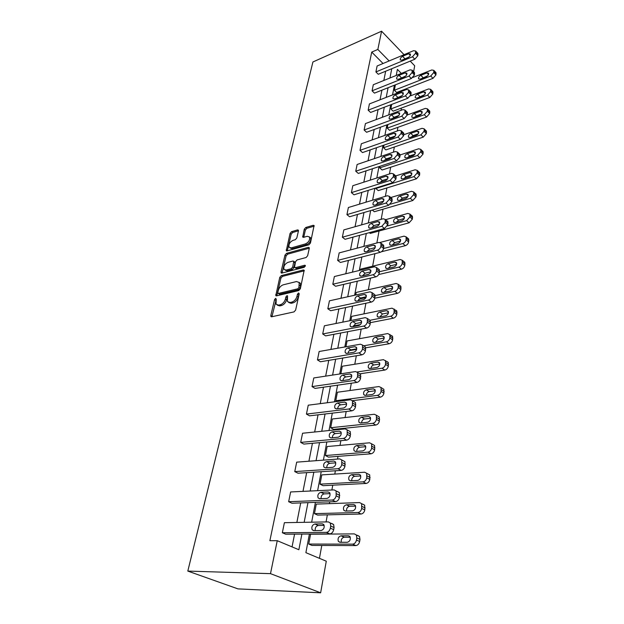 <?xml version="1.0" encoding="UTF-8"?>
<svg xmlns="http://www.w3.org/2000/svg" width="624" height="624" viewBox="0 0 624 624"><rect width="100%" height="100%" fill="white"/><g stroke="black" fill="none" stroke-linecap="round" stroke-linejoin="round"><path stroke-width="0.94" d="M275.644 298.342L274.56 299.582L270.824 315.533L270.902 316.485L271.682 316.781L294.021 311.899L295.628 310.073L299.231 293.795L298.584 292.937L297.469 294.208L297.001 296.299C296.096 299.302 294.395 301.236 291.899 302.086L290.02 302.515L287.399 301.54L287.563 295.877L286.985 295.675L285.886 296.923L285.418 298.99C284.505 301.969 282.828 303.88 280.379 304.723L278.546 305.136L276.011 304.2L276.253 299.185L275.644 298.342M276.175 299.512L271.947 316.727M299.169 294.052L298.163 297.079L297.001 296.299M287.547 296.813L286.572 299.77L285.418 298.99M298.436 230.942L298.373 230.155L297.554 229.905L291.572 231.676L290.066 233.407L286.283 250.637L287.079 250.895L308.896 244.819L310.448 243.04L314.083 225.537L313.225 225.28L305.791 227.479L304.262 229.226L302.726 237.089L303.56 237.346L307.25 236.285L309.512 237.003C310.089 239.905 308.771 242.198 305.549 243.875L291.197 247.9L289.052 247.213C288.483 244.351 289.778 242.081 292.937 240.396L295.3 239.717L296.813 237.978L298.436 230.942M383.042 63.5L371.732 52.088L377.848 49.436L381.576 31.2L312.913 61.979L187.808 571.085L237.962 588.884L320.642 592.8L326.282 561.194L305.885 552.669L309.41 534.027M371.732 52.088L269.88 540.704L277.243 540.696L270.496 573.651L187.808 571.085M281.299 275.613L279.763 277.368L275.792 295.558L276.572 295.846L298.748 290.573L300.347 288.764L304.169 270.262L303.319 269.974L281.299 275.613L282.438 276.393L280.901 278.148L276.822 295.784M281.034 271.947L284.981 255.107L286.502 253.367L308.334 247.33L309.192 247.611L309.262 248.43L307.648 255.731L306.08 257.525L297.079 259.927L295.526 261.698L294.497 267.407L295.324 267.688L304.723 265.239L305.315 265.442L304.262 267.298L281.892 273.078L281.104 272.805L281.034 271.947L282.173 272.727L286.104 255.902L284.981 255.107M410.506 95.846L428.587 88.943L430.669 89.357L430.583 91.65L427.557 95.121L390.842 108.958L393.136 111.173L429.819 97.445L432.845 93.99L432.494 91.252M390.842 108.958L391.7 104.411M403.829 134.706L422.019 128.326L424.109 128.825L424.25 129.995L424.031 131.297L420.935 134.831L383.526 147.748L385.889 149.908L423.275 137.101L426.371 133.575L426.442 131.11L425.927 130.603M383.526 147.748L384.025 145.103M395.725 175.921L415.108 169.775L417.206 170.352L417.144 173.02L413.962 176.615L375.827 188.503L378.277 190.609L416.387 178.823L419.554 175.243L419.617 172.575L418.993 171.998M375.827 188.503L375.929 187.964M369.322 232.643L370.274 233.415L409.126 222.791L412.378 219.133L412.425 216.255L411.668 215.6M360.415 270.2L360.61 269.131L400.14 259.498L402.246 260.239L404.828 262.322L404.804 265.45C404.329 267.345 403.213 268.585 401.466 269.178L378.69 274.537M350.914 320.502L351.702 316.36L392.02 308.162L396.802 310.978L396.794 314.395C396.302 316.391 395.156 317.655 393.377 318.193L370.461 322.639M340.86 373.815L342.287 366.233L383.425 359.666L388.307 362.458L388.323 366.194C387.808 368.3 386.63 369.587 384.805 370.063L359.681 373.838M330.681 427.729L332.327 418.993L374.322 414.258L376.389 415.249L376.436 419.359C375.89 421.582 374.681 422.9 372.809 423.314L330.681 427.729L333.622 429.39L375.726 425.053C377.598 424.64 378.799 423.329 379.345 421.106L379.291 417.004L377.645 416.005M320.034 484.154L321.781 474.887L364.65 472.228L366.678 473.281L366.779 477.812C366.202 480.176 364.954 481.517 363.043 481.853L320.034 484.154L323.099 485.675L366.085 483.444C367.996 483.116 369.236 481.775 369.806 479.419L369.704 474.895L367.731 473.842M308.724 544.05L310.588 534.206L354.362 533.894L356.343 535.002L356.834 537.974L356.499 540.025C355.891 542.521 354.611 543.894 352.654 544.144L308.724 544.05L311.922 545.423L355.828 545.571C357.786 545.329 359.057 543.956 359.658 541.468L359.993 539.417L359.502 536.453L357.521 535.345M319.441 558.332L321.789 545.454M326.071 521.929L327.358 514.855M329.402 503.638L329.729 501.844M331.882 489.988L332.764 485.176M334.784 474.076L335.384 470.777M337.522 459.061L338.005 456.37M340.01 445.396L340.868 440.684M342.974 429.101L343.099 428.415M345.08 417.557L346.18 411.505M350.002 390.515L351.328 383.214M354.783 364.244L356.327 355.766M359.432 338.699L361.179 329.121M363.956 313.872L365.89 303.248M368.355 289.708L370.469 278.109M372.637 266.198L374.915 253.679M376.865 242.97L379.041 231.013M381.17 219.328L383.019 209.204M385.359 196.334L386.888 187.949M389.431 173.963L390.663 167.224M393.401 152.186L394.337 147.014M397.262 130.985L397.925 127.304M401.021 110.331L401.435 108.069M404.68 90.207L404.851 89.294M314.465 513.646L316.267 504.098L359.588 502.577L361.592 503.662L361.717 508.427C361.124 510.853 359.861 512.218 357.934 512.507L314.465 513.646L317.593 515.096L361.039 514.02C362.973 513.731 364.229 512.374 364.814 509.956L364.681 505.198L362.677 504.114M325.432 455.528L327.132 446.527L369.556 442.806L371.608 443.82L371.678 448.141C371.116 450.427 369.892 451.76 368.004 452.135L325.432 455.528L328.435 457.119L370.984 453.804C372.871 453.43 374.096 452.104 374.65 449.818L374.572 445.513L372.77 444.483M335.774 400.733L337.381 392.239L378.94 386.56L381.022 387.512L381.053 391.427C380.515 393.596 379.322 394.898 377.473 395.351L335.774 400.733L337.061 401.497M345.961 346.765L347.061 340.954L387.785 333.551L392.613 336.352L392.621 339.924C392.114 341.968 390.959 343.247 389.15 343.754L365.758 347.794M355.735 294.996L356.218 292.43L396.139 283.491L398.237 284.279L400.873 286.315L400.858 289.583C400.366 291.525 399.243 292.781 397.48 293.342L374.79 298.217M372.341 210.077L374.33 211.739L412.799 200.515L416.013 196.895L416.068 194.126L415.381 193.51M400.124 154.963L418.603 148.785L420.701 149.323L420.857 150.548L420.631 151.889L417.495 155.454L379.727 167.872L382.13 170.009L419.874 157.693L423.002 154.144L423.072 151.577L422.503 151.039M379.727 167.872L380.032 166.249M406.934 111.969L407.441 112.468L407.332 114.956L425.342 108.389L427.432 108.841L427.354 111.228L424.289 114.722L387.231 128.115L389.555 130.307L426.59 117.023L429.647 113.537L429.718 111.158L429.25 110.682M387.231 128.115L387.91 124.496M412.987 77.415L431.753 69.974L433.828 70.348L433.742 72.563L430.747 76.003L394.376 90.262L396.63 92.492L432.978 78.343L435.958 74.919L435.653 72.29M394.376 90.262L395.398 84.833M410.218 61.121L414.687 65.785L413.634 71.698M404.063 54.686L381.576 31.2M389.134 60.949L377.848 49.436M277.243 540.696L298.865 549.736L301.883 534.082M304.153 522.335L307.96 502.64M310.206 491.026L313.841 472.181M316.064 460.684L319.543 442.642M321.742 431.278L325.073 414.001M327.249 402.753L330.447 386.201M332.592 375.079L335.657 359.221M337.779 348.208L340.712 333.013M342.818 322.117L345.634 307.546M347.716 296.774L350.415 282.797M352.474 272.134L355.056 258.726M357.1 248.173L359.58 235.318M361.6 224.874L363.979 212.534M365.976 202.192L368.261 190.359M370.243 180.118L372.434 168.761M374.392 158.621L376.498 147.716M378.433 137.678L380.453 127.21M382.372 117.273L384.314 107.219M386.217 97.383L388.081 87.734M389.961 77.984L391.755 68.718M270.496 573.651L320.642 592.8M401.333 73.39L397.394 69.365L396.24 75.449M394.391 85.231L392.551 94.918M390.686 104.801L388.768 114.894M386.88 124.87L384.891 135.385M382.98 145.462L380.913 156.413M378.979 166.592L376.818 178.012M374.876 188.292L372.622 200.187M370.656 210.577L368.308 222.971M366.319 233.47L363.878 246.386M361.865 256.994L359.315 270.473M357.287 281.19L354.627 295.238M352.576 306.072L349.799 320.728M347.724 331.679L344.83 346.967M342.732 358.036L339.713 373.987M337.6 385.18L334.441 401.833M332.303 413.143L329.012 430.529M326.843 441.971L323.404 460.13M321.212 471.697L317.624 490.667M315.409 502.367L311.657 522.194M292.055 546.889L294.567 534.136M296.86 522.467L300.713 502.913M302.983 491.369L306.665 472.641M308.911 461.222L312.437 443.297M314.66 432.003L318.045 414.827M320.245 403.65L323.482 387.2M325.658 376.139L328.754 360.368M330.915 349.424L333.887 334.308M336.016 323.474L338.871 308.981M340.977 298.264L343.715 284.365M345.797 273.749L348.426 260.419M350.493 249.912L353.012 237.12M355.056 226.723L357.474 214.445M359.494 204.149L361.819 192.371M363.823 182.177L366.046 170.867M368.035 160.774L370.172 149.916M372.138 139.924L374.189 129.496M376.132 119.597L378.105 109.59M380.032 99.785L381.927 90.168M383.838 80.465L385.655 71.23M417.589 53.079L417.854 55.715L414.812 59.225L378.261 74.272L375.905 71.939L377.114 65.988L413.587 50.692L415.654 51.028L415.529 53.251L412.487 56.776L375.905 71.939M414.133 72.212L414.437 74.958L411.356 78.507L374.462 93.124L372.076 90.815L373.316 84.716L410.124 69.841L412.199 70.208L412.074 72.524L408.993 76.081L372.076 90.815M410.584 91.837L411.044 92.305L410.927 94.7L407.815 98.28L370.578 112.453L368.144 110.167L369.416 103.912L406.567 89.474L408.65 89.887L408.533 92.29L405.413 95.878L368.144 110.167M404.89 112.57L407.332 114.956L404.18 118.568L366.592 132.265L364.12 130.003L365.422 123.591L402.925 109.621L405.007 110.074L404.89 112.57L401.731 116.189L364.12 130.003M403.19 132.631L403.751 133.162L403.642 135.743L400.452 139.394L362.505 152.576L359.993 150.345L361.327 143.77L399.181 130.299L401.271 130.798L401.162 133.388L397.964 137.046L359.993 150.345M399.337 153.832L399.953 154.401L399.851 157.092L396.622 160.774L358.309 173.417L355.75 171.218L357.123 164.471L395.335 151.531L397.433 152.069L397.324 154.76L394.087 158.457L355.75 171.218M395.382 175.609L396.061 176.218L395.959 179.018L392.683 182.731L354.011 194.805L351.406 192.637L352.81 185.71L391.396 173.332L393.487 173.917L393.385 176.717L390.109 180.453L351.406 192.637M391.303 197.98L392.051 198.627L391.958 201.544L388.643 205.296L349.588 216.762L346.936 214.625L348.379 207.511L387.34 195.733L389.438 196.365L389.337 199.282L386.014 203.05L346.936 214.625M387.114 220.966L387.933 221.653L387.847 224.695L384.493 228.485L345.056 239.304L342.358 237.206L343.84 229.897L383.175 218.759L385.273 219.43L385.18 222.472L381.81 226.278L342.358 237.206M382.793 244.6L383.705 245.333L383.62 248.5C383.113 250.427 381.982 251.698 380.219 252.33L340.4 262.462L337.646 260.403L339.167 252.899L378.885 242.432L380.991 243.149L380.897 246.324C380.39 248.251 379.252 249.53 377.489 250.162L337.646 260.403M378.339 268.905L379.345 269.685L379.275 272.992C378.752 274.966 377.606 276.253 375.827 276.853L335.611 286.26L332.803 284.24L334.37 276.533L374.486 266.783L376.576 267.548L376.498 270.863C375.976 272.836 374.821 274.131 373.043 274.739L332.803 284.24M373.753 293.912L374.86 294.731L374.798 298.194C374.267 300.222 373.105 301.525 371.303 302.094L330.689 310.721L327.826 308.755L329.441 300.823L369.946 291.845L372.037 292.648L371.966 296.111C371.436 298.139 370.266 299.45 368.464 300.027L327.826 308.755M369.018 319.652L370.243 320.518L370.188 324.137C369.65 326.219 368.464 327.538 366.647 328.084L325.627 335.876L322.709 333.965L324.363 325.806L365.282 317.639L367.364 318.482L367.31 322.109C366.756 324.199 365.578 325.517 363.753 326.063L322.709 333.965M364.135 346.156L365.485 347.069L365.446 350.86C364.892 353.005 363.691 354.331 361.858 354.845L320.416 361.764L317.444 359.9L319.145 351.507L360.469 344.198L362.552 345.088L362.505 348.886C361.943 351.031 360.742 352.365 358.901 352.88L317.444 359.9M359.096 373.472L360.586 374.423L360.555 378.394C359.986 380.601 358.777 381.935 356.912 382.418L315.058 388.401L312.023 386.599L313.778 377.957L355.516 371.569L357.591 372.505L357.552 376.483C356.975 378.69 355.758 380.039 353.902 380.523L312.023 386.599M353.894 401.622L355.532 402.605L355.516 406.778C354.939 409.048 353.707 410.397 351.827 410.842L309.543 415.834L306.439 414.086L308.248 405.187L350.415 399.781L352.466 400.756L352.451 404.937C351.858 407.207 350.626 408.564 348.746 409.009L306.439 414.086M348.52 430.646L350.314 431.668L350.321 436.051C349.721 438.383 348.473 439.756 346.57 440.154L303.857 444.085L300.69 442.408L302.554 433.243L345.15 428.875L347.186 429.889L347.186 434.281C346.585 436.621 345.329 437.993 343.426 438.399L300.69 442.408M342.966 460.598L344.932 461.651L344.955 466.261C344.347 468.663 343.075 470.044 341.156 470.402L297.999 473.21L294.762 471.604L296.681 462.15L339.713 458.897L341.734 459.943L341.757 464.56C341.133 466.97 339.862 468.359 337.943 468.725L294.762 471.604M337.373 491.509L339.37 492.593L339.425 497.445C338.793 499.918 337.506 501.314 335.556 501.626L291.954 503.233L288.655 501.704L290.628 491.954L334.113 489.887L336.102 490.963L336.149 495.83C335.509 498.311 334.222 499.707 332.272 500.035L288.655 501.704M331.656 523.427L333.622 524.534L334.074 527.553L333.7 529.651C333.06 532.202 331.75 533.614 329.784 533.879L285.722 534.199L282.344 532.756L284.388 522.694L328.318 521.89L330.283 522.998L330.728 526.024L330.353 528.13C329.698 530.689 328.388 532.1 326.422 532.373L282.344 532.756M277.306 305.159L279.708 305.908L278.546 305.136M286.572 299.77C285.667 302.749 283.99 304.652 281.541 305.487L279.708 305.908M288.701 302.531L291.182 303.295L290.02 302.515M298.163 297.079C297.258 300.089 295.558 302.016 293.062 302.866L291.182 303.295M304.278 270.824L282.438 276.393M277.781 292.617L278.382 293.452L297.835 288.787L298.951 287.524L299.185 282.5L296.501 281.541L283.249 284.817C280.831 285.675 279.178 287.563 278.281 290.48L277.781 292.617M278.156 293.467L279.536 294.224L278.382 293.452M299.068 282.321L300.331 283.296L300.581 286.143L300.097 288.319L298.99 289.583L279.536 294.224M309.293 248.196L287.617 254.163L286.104 255.902M294.926 267.704L296.455 268.484L305.323 266.183M287.898 262.376C284.677 264.061 283.374 266.393 283.982 269.357L286.12 270.083L291.166 268.765L292.718 266.994L293.756 261.308L292.937 261.035L287.898 262.376M285.106 270.145L287.251 270.871L286.12 270.083M294.466 261.815L294.949 262.954L293.849 267.797L292.297 269.56L287.251 270.871M290.09 247.97L292.313 248.703L291.197 247.9M309.535 237.042L310.619 237.83C311.197 240.731 309.878 243.017 306.657 244.702L292.313 248.703M314.176 226.153L306.883 228.306L305.362 230.053L303.732 237.299M298.459 230.786L292.664 232.495L291.166 234.211L287.297 250.832M350.259 537.209L344.175 537.233C341.882 537.872 340.922 539.557 341.281 542.287M348.426 535.759L341.016 535.805C338.403 536.718 337.522 538.598 338.387 541.445L339.885 542.287L347.318 542.287C349.963 541.39 350.844 539.503 349.986 536.632L348.426 535.759L349.799 536.383M322.327 523.864L323.872 524.737C324.691 527.654 323.762 529.589 321.095 530.54L313.638 530.618L312.14 529.768C311.329 526.874 312.242 524.948 314.878 523.988L322.327 523.864L323.684 524.488M315.206 530.595C314.948 527.842 315.955 526.141 318.224 525.502L324.168 525.408M355.61 506.111L349.487 506.306C347.334 506.899 346.359 508.474 346.57 511.04M353.722 504.543L346.39 504.793C343.84 505.713 342.966 507.53 343.769 510.245L345.298 511.072L352.654 510.869C355.228 509.956 356.109 508.131 355.298 505.393L353.722 504.543L355.228 505.284M360.773 475.956L354.635 476.315C352.607 476.876 351.632 478.358 351.718 480.753M358.855 474.287L351.601 474.724C349.112 475.652 348.247 477.415 348.995 480.012L350.54 480.815L357.817 480.418C360.329 479.497 361.202 477.734 360.454 475.114L358.855 474.287L360.469 475.137M328.185 491.962L329.753 492.812C330.517 495.589 329.597 497.461 326.999 498.42L319.621 498.716L318.1 497.897C317.343 495.128 318.248 493.264 320.822 492.297L328.185 491.962L329.683 492.695M321.064 498.662C320.954 496.08 321.968 494.497 324.098 493.896L330.073 493.631M333.863 461.066L335.455 461.893C336.164 464.545 335.252 466.354 332.717 467.321L325.408 467.821L323.872 467.025C323.17 464.389 324.067 462.587 326.578 461.604L333.863 461.066L335.47 461.916M326.758 467.735C326.781 465.332 327.787 463.85 329.776 463.289L335.782 462.852M365.773 446.706L359.627 447.229C357.716 447.759 356.749 449.147 356.717 451.386M363.831 444.951L356.655 445.567C354.229 446.503 353.363 448.211 354.065 450.7L355.633 451.48L362.825 450.895C365.274 449.966 366.148 448.25 365.446 445.747L363.831 444.951L365.531 445.91M339.37 431.137L340.969 431.933C341.632 434.468 340.727 436.223 338.255 437.198L331.024 437.892L329.472 437.12C328.809 434.6 329.706 432.845 332.155 431.863L339.37 431.137L341.055 432.089M332.288 437.767C332.42 435.536 333.419 434.148 335.291 433.618L341.297 433.025M370.609 418.33L364.471 419C362.677 419.507 361.717 420.81 361.585 422.9M368.659 416.481L361.561 417.277C359.19 418.213 358.332 419.874 358.987 422.253L360.563 423.01L367.684 422.253C370.079 421.317 370.945 419.656 370.289 417.261L368.659 416.481L370.43 417.542M344.698 402.121L346.32 402.886C346.936 405.311 346.031 407.02 343.621 408.002L336.469 408.868L334.901 408.127C334.285 405.717 335.174 404.017 337.561 403.026L344.698 402.121L346.46 403.174M337.67 408.728C337.896 406.645 338.887 405.358 340.634 404.851L346.624 404.102M352.435 400.694L380.336 397.153C382.184 396.708 383.37 395.405 383.9 393.245L383.861 389.329L382.364 388.37M375.289 390.788L369.174 391.599C367.489 392.083 366.538 393.299 366.327 395.249M373.347 388.861L366.319 389.813C364.003 390.757 363.152 392.371 363.761 394.649L365.352 395.374L372.395 394.462C374.735 393.518 375.593 391.895 374.985 389.602L373.347 388.861L375.164 390.008M349.869 373.987L351.499 374.72C352.076 377.044 351.187 378.698 348.824 379.688L341.749 380.726L340.166 380.008C339.589 377.707 340.47 376.054 342.81 375.055L349.869 373.987L351.679 375.133M342.904 380.554C343.208 378.628 344.175 377.426 345.813 376.943L351.78 376.054M385.515 360.578L385.531 364.322C385.008 366.428 383.83 367.723 382.005 368.207L357.162 371.99M379.821 364.034L373.745 364.985C372.161 365.446 371.225 366.584 370.937 368.402M386.942 361.538L388.307 362.458M377.902 362.037L370.945 363.137C368.675 364.088 367.832 365.656 368.41 367.848L370.009 368.542L376.974 367.474C379.259 366.522 380.117 364.954 379.54 362.747L377.902 362.037L379.751 363.269M354.892 346.687L356.522 347.389C357.061 349.612 356.179 351.226 353.87 352.217L346.866 353.418L345.275 352.732C344.737 350.524 345.61 348.917 347.896 347.911L354.892 346.687L356.725 347.911M347.989 353.223C348.364 351.437 349.315 350.314 350.844 349.861L356.764 348.832M349.378 350.626L356.663 349.362M389.883 334.417L389.883 337.99C389.368 340.041 388.206 341.328 386.404 341.835L363.628 345.821M384.212 338.044L378.183 339.121L375.43 342.319M391.381 335.478L392.613 336.352M382.317 335.977L375.437 337.217C373.222 338.177 372.38 339.706 372.918 341.804L374.525 342.475L381.42 341.258C383.659 340.306 384.509 338.77 383.971 336.664L382.317 335.977L384.197 337.288M359.759 320.19L361.405 320.853C361.904 322.99 361.031 324.558 358.777 325.556L351.842 326.906L350.243 326.251C349.736 324.129 350.602 322.569 352.841 321.563L359.759 320.19L361.616 321.485M352.942 326.687L355.727 323.56L361.592 322.413M353.137 326.009L360.438 324.589M394.118 308.997L394.103 312.413C393.604 314.41 392.465 315.682 390.679 316.22L369.931 320.299M388.463 312.788L382.496 313.981L379.805 316.961M395.686 310.151L396.802 310.978M386.615 310.651L379.805 312.031C377.629 312.991 376.802 314.488 377.302 316.501L378.916 317.14L385.741 315.791C387.933 314.831 388.775 313.334 388.268 311.306L386.615 310.651L388.495 312.031M364.494 294.458L366.14 295.09C366.608 297.133 365.742 298.662 363.535 299.668L356.671 301.15L355.064 300.534C354.596 298.498 355.454 296.977 357.646 295.963L364.494 294.458L366.358 295.815M357.763 300.916L360.469 298.015L366.272 296.751M398.237 284.279L398.213 287.555C397.722 289.497 396.599 290.753 394.828 291.322L375.125 295.604M365.953 297.601L358.675 299.185M392.59 288.233L386.693 289.536L384.072 292.313M399.859 285.527L400.873 286.315M390.788 286.034L384.049 287.539C381.927 288.506 381.1 289.957 381.568 291.899L383.183 292.508L389.945 291.026C392.083 290.066 392.917 288.608 392.449 286.658L390.788 286.034L392.675 287.469M369.088 269.451L370.734 270.052C371.179 272.017 370.313 273.507 368.152 274.521L361.358 276.136L359.752 275.551C359.307 273.593 360.165 272.111 362.31 271.089L369.088 269.451L370.945 270.878M362.466 275.878L365.079 273.195L370.804 271.822M402.246 260.239L402.207 263.383C401.731 265.278 400.616 266.518 398.869 267.111L379.501 271.713M368.862 274.24L362.505 275.753M396.599 264.35L390.772 265.754L388.237 268.328M403.907 261.581L404.828 262.322M394.852 262.088L388.175 263.71C386.1 264.685 385.273 266.105 385.718 267.969L387.34 268.546L394.025 266.947C396.131 265.98 396.958 264.553 396.513 262.681L394.852 262.088L396.724 263.578M373.55 245.154L375.203 245.723C375.617 247.611 374.767 249.062 372.645 250.084L365.921 251.823L364.307 251.269C363.893 249.389 364.744 247.939 366.842 246.917L373.55 245.154L375.398 246.628M367.045 251.527L369.564 249.062L375.196 247.595M381.443 251.753L405.35 245.669C407.074 245.053 408.174 243.828 408.642 241.979L408.681 238.976L407.846 238.274M380.141 242.44L404.032 236.153L406.138 236.855L406.091 239.866C405.623 241.714 404.524 242.947 402.792 243.563L383.62 248.492L380.897 246.324M400.483 241.121L394.742 242.611L392.301 244.99M398.806 238.789L392.2 240.521C390.156 241.504 389.345 242.884 389.758 244.686L391.381 245.232L398.003 243.524C400.062 242.549 400.881 241.153 400.468 239.351L398.806 238.789L400.655 240.318M377.894 221.528L379.548 222.058C379.938 223.876 379.088 225.295 377.013 226.325L370.352 228.173L368.737 227.651C368.355 225.849 369.19 224.429 371.249 223.4L377.894 221.528L379.72 223.041M371.506 227.854L373.924 225.592L379.454 224.039M385.585 219.695L407.823 213.431L409.929 214.094L409.874 216.98L406.622 220.646L387.41 225.95M404.251 218.509L398.611 220.077L396.263 222.269M402.652 216.115L396.107 217.955C394.111 218.938 393.299 220.288 393.689 222.019L395.312 222.534L401.872 220.717C403.884 219.742 404.703 218.384 404.313 216.637L402.652 216.115L404.477 217.682M382.114 198.549L383.776 199.048C384.134 200.795 383.3 202.184 381.264 203.213L374.673 205.171L373.051 204.688C372.692 202.94 373.519 201.56 375.539 200.53L382.114 198.549L383.924 200.093M375.866 204.812L378.167 202.753L383.581 201.139M390.78 197.527L411.512 191.311L413.618 191.935L413.79 193.3L413.556 194.704L410.342 198.338L390.452 204.188M407.909 196.49L402.379 198.128L400.14 200.14M406.396 194.041L399.922 195.975C397.956 196.958 397.16 198.284 397.527 199.953L399.149 200.437L405.639 198.518C407.612 197.535 408.424 196.209 408.057 194.532L406.396 194.041L408.197 195.632M386.225 176.186L387.878 176.647C388.222 178.339 387.387 179.696 385.39 180.726L378.869 182.785L377.255 182.333C376.912 180.656 377.731 179.299 379.712 178.269L386.225 176.186L388.003 177.762M380.125 182.387L382.294 180.531L387.582 178.854M411.458 175.055L406.052 176.748L403.923 178.581M410.046 172.536L403.634 174.564C401.7 175.547 400.912 176.849 401.255 178.456L402.878 178.909L409.305 176.896C411.247 175.913 412.043 174.611 411.7 172.988L410.046 172.536L411.809 174.151M390.226 154.424L391.88 154.846C392.2 156.476 391.373 157.81 389.415 158.839L382.957 161L381.342 160.579C381.022 158.956 381.833 157.63 383.776 156.601L390.226 154.424L391.966 156.016M384.29 160.547L386.311 158.886L391.459 157.17M384.587 160.15L390.601 158.137M414.898 154.175L409.625 155.914L407.628 157.568M413.595 151.585L407.246 153.699C405.358 154.69 404.57 155.961 404.898 157.513L406.513 157.934L412.877 155.836C414.781 154.846 415.576 153.574 415.256 152.006L413.595 151.585L415.327 153.208M394.126 133.224L395.772 133.622C396.068 135.19 395.257 136.492 393.331 137.53L386.935 139.776L385.32 139.386C385.024 137.826 385.827 136.531 387.738 135.494L394.126 133.224L395.827 134.831M388.362 139.277L390.226 137.81L395.21 136.055M418.236 133.825L413.111 135.603L411.255 137.077M417.066 131.157L410.771 133.357C408.915 134.347 408.135 135.595 408.439 137.101L410.054 137.491L416.356 135.307C418.236 134.316 419.016 133.068 418.712 131.555L417.066 131.157L418.751 132.803M397.917 112.577L399.563 112.944C399.844 114.457 399.04 115.736 397.145 116.774L390.811 119.106L389.204 118.747C388.924 117.242 389.719 115.97 391.591 114.933L397.917 112.577L399.586 114.2M392.356 118.537L394.04 117.281L398.845 115.51M421.473 113.997L416.512 115.799L414.812 117.086M420.443 111.251L414.211 113.521C412.386 114.52 411.614 115.744 411.902 117.195L413.509 117.554L419.757 115.292C421.598 114.301 422.37 113.077 422.089 111.61L420.443 111.251L422.089 112.897M401.614 92.461L403.26 92.789C403.517 94.255 402.722 95.511 400.865 96.548L394.586 98.959L392.98 98.639C392.722 97.18 393.51 95.932 395.351 94.895L401.614 92.461L403.244 94.084M396.279 98.311L402.355 95.495M424.601 94.669L418.306 97.57M423.735 91.829L417.565 94.177C415.771 95.176 415.007 96.377 415.272 97.781L416.887 98.108L423.064 95.776C424.874 94.778 425.646 93.577 425.373 92.157L423.735 91.829L425.342 93.475M405.218 72.852L406.856 73.148C407.105 74.568 406.318 75.793 404.492 76.838L398.268 79.326L396.669 79.03C396.419 77.618 397.207 76.393 399.017 75.356L405.218 72.852L406.801 74.474M400.14 78.577L405.74 76.011M427.627 75.824L421.746 78.523M426.949 72.883L420.833 75.301C419.071 76.3 418.314 77.477 418.571 78.842L420.17 79.139L426.293 76.729C428.072 75.738 428.836 74.552 428.587 73.18L426.949 72.883L428.516 74.529M408.736 53.734L410.366 53.992C410.6 55.364 409.82 56.573 408.018 57.619L401.864 60.177L400.265 59.912C400.031 58.547 400.803 57.346 402.589 56.3L408.736 53.734L410.28 55.357M403.978 59.296L408.97 57.041M275.714 300.347L274.56 299.582M298.623 294.996L297.469 294.208M287.048 297.703L285.886 296.923M281.541 305.487L280.379 304.723M293.062 302.866L291.899 302.086M271.994 316.282L270.824 315.533M304.278 270.652L303.319 269.974M276.869 295.417L275.714 294.653M280.901 278.148L279.763 277.368M298.99 289.583L297.835 288.787M300.097 288.319L298.951 287.524M300.581 286.143L299.434 285.347M287.617 254.163L286.502 253.367M309.301 248.04L308.334 247.33M296.455 268.484L295.324 267.688M305.393 265.723L304.723 265.239M292.297 269.56L291.166 268.765M293.849 267.797L292.718 266.994M294.949 262.954L293.826 262.15M306.657 244.702L305.549 243.875M303.763 237.112L302.663 236.293M305.362 230.053L304.262 229.226M306.883 228.306L305.791 227.479M314.184 226.013L313.225 225.28M287.336 250.622L286.221 249.818M291.166 234.211L290.066 233.407M292.664 232.495L291.572 231.676M298.475 230.591L297.554 229.905M352.654 544.144L355.828 545.571M356.499 540.025L359.658 541.468M356.834 537.974L359.993 539.417M344.175 537.233L341.016 535.805M329.784 533.879L326.422 532.373M334.074 527.553L330.728 526.024M333.7 529.651L330.353 528.13M314.878 523.988L318.224 525.502M357.934 512.507L361.039 514.02M361.717 508.427L364.814 509.956M362.045 506.438L365.141 507.967M349.487 506.306L346.39 504.793M363.043 481.853L366.085 483.444M366.779 477.812L369.806 479.419M367.091 475.886L370.126 477.5M354.635 476.315L351.601 474.724M335.556 501.626L332.272 500.035M339.784 495.417L336.508 493.795M339.425 497.445L336.149 495.83M320.822 492.297L324.098 493.896M341.156 470.402L337.943 468.725M345.306 464.295L342.108 462.595M344.955 466.261L341.757 464.56M326.578 461.604L329.776 463.289M368.004 452.135L370.984 453.804M371.678 448.141L374.65 449.818M371.99 446.269L374.954 447.954M359.627 447.229L356.655 445.567M346.57 440.154L343.426 438.399M350.657 434.148L347.529 432.37M350.321 436.051L347.186 434.281M332.155 431.863L335.291 433.618M372.809 423.314L375.726 425.053M376.436 419.359L379.345 421.106M376.732 417.542L379.642 419.297M364.471 419L361.561 417.277M351.827 410.842L348.746 409.009M355.844 404.937L352.778 403.081M355.516 406.778L352.451 404.937M337.561 403.026L340.634 404.851M377.473 395.351L380.336 397.153M381.053 391.427L383.9 393.245M381.342 389.672L384.189 391.49M369.174 391.599L366.319 389.813M356.912 382.418L353.902 380.523M360.875 376.607L357.872 374.689M360.555 378.394L357.552 376.483M342.81 375.055L345.813 376.943M382.005 368.207L384.805 370.063M385.531 364.322L388.323 366.194M385.811 362.606L388.604 364.486M373.745 364.985L370.945 363.137M361.858 354.845L358.901 352.88M365.758 349.128L362.817 347.147M365.446 350.86L362.505 348.886M347.896 347.911L350.844 349.861M386.404 341.835L389.15 343.754M389.883 337.99L392.621 339.924M390.156 336.328L392.894 338.263M378.183 339.121L375.437 337.217M366.647 328.084L363.753 326.063M370.492 322.452L367.606 320.416M370.188 324.137L367.31 322.109M352.841 321.563L355.727 323.56M390.679 316.22L393.377 318.193M394.103 312.413L396.794 314.395M394.376 310.799L397.059 312.788M382.496 313.981L379.805 312.031M371.303 302.094L368.464 300.027M375.086 296.556L372.263 294.473M374.798 298.194L371.966 296.111M357.646 295.963L360.469 298.015M394.828 291.322L397.48 293.342M398.213 287.555L400.858 289.583M398.471 285.987L401.107 288.015M386.693 289.536L384.049 287.539M375.827 276.853L373.043 274.739M379.556 271.401L376.787 269.264M379.275 272.992L376.498 270.863M362.31 271.089L365.079 273.195M398.869 267.111L401.466 269.178M402.207 263.383L404.804 265.45M402.464 261.854L405.054 263.929M390.772 265.754L388.175 263.71M380.219 252.33L377.489 250.162M383.893 246.956L381.178 244.772M366.842 246.917L369.564 249.062M402.792 243.563L405.35 245.669M406.091 239.866L408.642 241.979M406.341 238.376L408.884 240.497M394.742 242.611L392.2 240.521M384.493 228.485L381.81 226.278M388.112 223.189L385.445 220.966M387.847 224.695L385.18 222.472M371.249 223.4L373.924 225.592M406.622 220.646L409.126 222.791M409.874 216.98L412.378 219.133M410.116 215.537L412.612 217.69M398.611 220.077L396.107 217.955M388.643 205.296L386.014 203.05M392.215 200.078L389.602 197.816M391.958 201.544L389.337 199.282M375.539 200.53L378.167 202.753M410.342 198.338L412.799 200.515M413.556 194.704L416.013 196.895M413.79 193.3L416.239 195.491M402.379 198.128L399.922 195.975M392.683 182.731L390.109 180.453M396.209 177.59L393.643 175.297M395.959 179.018L393.385 176.717M379.712 178.269L382.294 180.531M413.962 176.615L416.387 178.823M417.144 173.02L419.554 175.243M417.37 171.647L419.78 173.87M406.052 176.748L403.634 174.564M396.622 160.774L394.087 158.457M400.101 155.704L397.574 153.371M399.851 157.092L397.324 154.76M383.776 156.601L386.311 158.886M417.495 155.454L419.874 157.693M420.631 151.889L423.002 154.144M420.857 150.548L423.22 152.81M409.625 155.914L407.246 153.699M400.452 139.394L397.964 137.046M403.884 134.394L401.404 132.038M403.642 135.743L401.162 133.388M387.738 135.494L390.226 137.81M420.935 134.831L423.275 137.101M424.031 131.297L426.371 133.575M424.25 129.995L426.582 132.28M413.111 135.603L410.771 133.357M404.18 118.568L401.731 116.189M407.566 113.638L405.132 111.251M391.591 114.933L394.04 117.281M424.289 114.722L426.59 117.023M427.354 111.228L429.647 113.537M427.565 109.957L429.85 112.265M416.512 115.799L414.211 113.521M407.815 98.28L405.413 95.878M411.154 93.421L408.759 91.003M410.927 94.7L408.533 92.29M395.351 94.895L397.753 97.266M427.557 95.121L429.819 97.445M430.583 91.65L432.845 93.99M430.786 90.418L433.048 92.75M419.827 96.478L417.565 94.177M411.356 78.507L408.993 76.081M414.656 73.71L412.3 71.269M414.437 74.958L412.074 72.524M399.017 75.356L401.38 77.75M430.747 76.003L432.978 78.343M433.742 72.563L435.958 74.919M433.937 71.354L436.16 73.71M423.064 77.618L420.833 75.301M414.812 59.225L412.487 56.776M418.064 54.499L415.748 52.034M417.854 55.715L415.529 53.251M402.589 56.3L404.914 58.726M271.393 316.805L270.902 316.485M276.245 295.862L275.792 295.558M300.331 283.296L299.185 282.5M294.879 262.111L293.756 261.308M281.525 273.101L281.104 272.805M310.619 237.83L309.512 237.003M286.673 250.918L286.283 250.637M356.343 535.002L359.502 536.453M340.283 542.287L338.387 541.445M333.622 524.534L330.283 522.998M312.14 529.768L314.028 530.611M361.592 503.662L364.681 505.198M345.478 511.064L343.769 510.245M366.678 473.281L369.704 474.895M350.548 480.815L348.995 480.012M339.37 492.593L336.102 490.963M318.1 497.897L319.792 498.709M344.932 461.651L341.734 459.943M323.872 467.025L325.416 467.821M371.608 443.82L374.572 445.513M355.493 451.48L354.065 450.7M350.314 431.668L347.186 429.889M329.472 437.12L330.884 437.9M376.389 415.249L379.291 417.004M360.29 423.017L358.987 422.253M355.532 402.605L352.466 400.756M334.901 408.127L336.188 408.884M381.022 387.512L383.861 389.329M364.954 395.39L363.761 394.649M360.586 374.423L357.591 372.505M340.166 380.008L341.344 380.741M369.486 368.55L368.41 367.848M365.485 347.069L362.552 345.088M345.275 352.732L346.351 353.434M373.901 342.482L372.918 341.804M370.243 320.518L367.364 318.482M350.243 326.251L351.218 326.921M378.199 317.148L377.302 316.501M374.86 294.731L372.037 292.648M355.064 300.534L355.953 301.174M382.387 292.508L381.568 291.899M379.345 269.685L376.576 267.548M359.752 275.551L360.555 276.151M386.459 268.546L385.718 267.969M383.705 245.333L380.991 243.149M364.307 251.269L365.04 251.839M406.138 236.855L408.681 238.976M390.429 245.232L389.758 244.686M387.933 221.653L385.273 219.43M368.737 227.651L369.408 228.189M409.929 214.094L412.425 216.255M394.306 222.534L393.689 222.019M392.051 198.627L389.438 196.365M373.051 204.688L373.659 205.195M413.618 191.935L416.068 194.126M398.081 200.437L397.527 199.953M396.061 176.218L393.487 173.917M377.255 182.333L377.801 182.809M417.206 170.352L419.617 172.575M401.762 178.916L401.255 178.456M399.953 154.401L397.433 152.069M381.342 160.579L381.841 161.023M420.701 149.323L423.072 151.577M405.358 157.942L404.898 157.513M403.751 133.162L401.271 130.798M385.32 139.386L385.772 139.807M424.109 128.825L426.442 131.11M408.86 137.498L408.439 137.101M407.441 112.468L405.007 110.074M389.204 118.747L389.61 119.145M427.432 108.841L429.718 111.158M411.044 92.305L408.65 89.887M430.669 89.357L432.923 91.689M414.547 72.649L412.199 70.208M433.828 70.348L436.043 72.704M417.971 53.485L415.654 51.028"/></g></svg>
